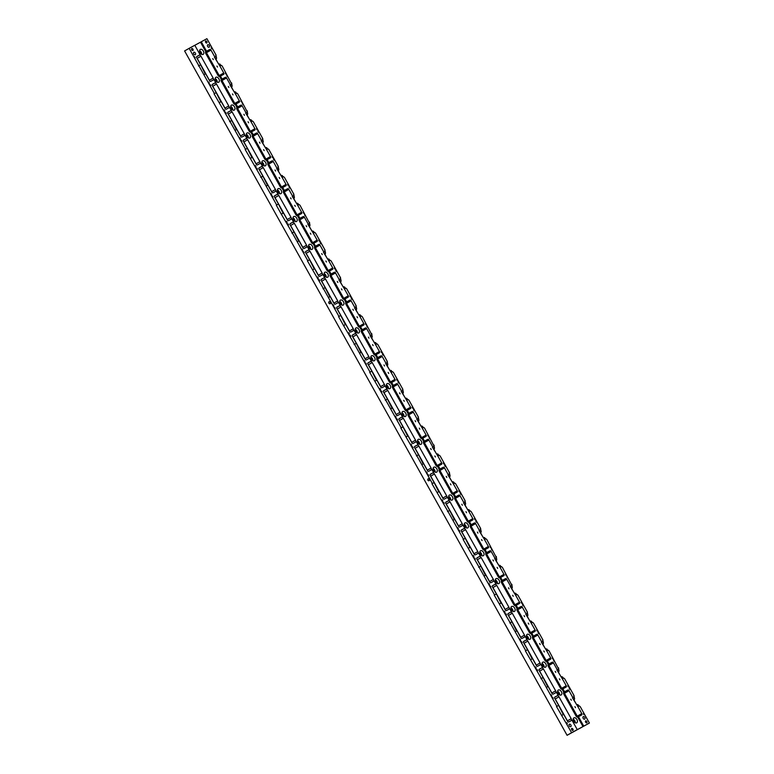 <?xml version="1.0" encoding="UTF-8"?>
<svg xmlns="http://www.w3.org/2000/svg" width="774" height="774" viewBox="0 0 774 774"><rect width="100%" height="100%" fill="white"/><g stroke="black" fill="none" stroke-linecap="round" stroke-linejoin="round"><path stroke-width="1.16" d="M563.598 692.595A1.142 0.735 -119.7 0 1 564.459 693.291L577.249 716.173A1.142 0.735 -119.7 0 1 577.433 717.121M548.04 664.75A1.142 0.735 -119.7 0 1 548.892 665.447L561.682 688.318A1.142 0.735 -119.7 0 1 561.866 689.266M532.473 636.896A1.142 0.735 -119.7 0 1 533.325 637.592L546.115 660.474A1.142 0.735 -119.7 0 1 546.299 661.412M516.906 609.041A1.142 0.735 -119.7 0 1 517.767 609.738L530.548 632.619A1.142 0.735 -119.7 0 1 530.732 633.558M501.339 581.187A1.142 0.735 -119.7 0 1 502.2 581.884L514.981 604.765A1.142 0.735 -119.7 0 1 515.165 605.703M485.772 553.342A1.142 0.735 -119.7 0 1 486.633 554.039L499.414 576.911A1.142 0.735 -119.7 0 1 499.598 577.859M470.205 525.488A1.142 0.735 -119.7 0 1 471.066 526.185L483.847 549.066A1.142 0.735 -119.7 0 1 484.04 550.004M454.638 497.634A1.142 0.735 -119.7 0 1 455.499 498.33L468.289 521.212A1.142 0.735 -119.7 0 1 468.473 522.15M439.071 469.779A1.142 0.735 -119.7 0 1 439.932 470.476L452.722 493.357A1.142 0.735 -119.7 0 1 452.906 494.296M423.504 441.935A1.142 0.735 -119.7 0 1 424.365 442.631L437.155 465.503A1.142 0.735 -119.7 0 1 437.339 466.451M407.946 414.08A1.142 0.735 -119.7 0 1 408.798 414.777L421.588 437.649A1.142 0.735 -119.7 0 1 421.772 438.597M392.379 386.226A1.142 0.735 -119.7 0 1 393.231 386.923L406.021 409.804A1.142 0.735 -119.7 0 1 406.205 410.742M376.812 358.372A1.142 0.735 -119.7 0 1 377.673 359.068L390.454 381.95A1.142 0.735 -119.7 0 1 390.638 382.888M361.245 330.527A1.142 0.735 -119.7 0 1 362.106 331.214L374.887 354.095A1.142 0.735 -119.7 0 1 375.071 355.043M345.678 302.673A1.142 0.735 -119.7 0 1 346.539 303.369L359.32 326.241A1.142 0.735 -119.7 0 1 359.504 327.189M330.111 274.818A1.142 0.735 -119.7 0 1 330.972 275.515L343.753 298.396A1.142 0.735 -119.7 0 1 343.946 299.335M314.544 246.964A1.142 0.735 -119.7 0 1 315.405 247.661L328.195 270.542A1.142 0.735 -119.7 0 1 328.379 271.481M298.977 219.11A1.142 0.735 -119.7 0 1 299.838 219.806L312.628 242.688A1.142 0.735 -119.7 0 1 312.812 243.636M283.41 191.265A1.142 0.735 -119.7 0 1 284.271 191.962L297.061 214.833A1.142 0.735 -119.7 0 1 297.245 215.782M267.852 163.411A1.142 0.735 -119.7 0 1 268.704 164.107L281.494 186.989A1.142 0.735 -119.7 0 1 281.678 187.927M252.285 135.556A1.142 0.735 -119.7 0 1 253.137 136.253L265.927 159.134A1.142 0.735 -119.7 0 1 266.111 160.073M236.718 107.702A1.142 0.735 -119.7 0 1 237.579 108.399L250.36 131.28A1.142 0.735 -119.7 0 1 250.544 132.219M221.151 79.857A1.142 0.735 -119.7 0 1 222.012 80.554L234.793 103.426A1.142 0.735 -119.7 0 1 234.977 104.374M205.584 52.003A1.142 0.735 -119.7 0 1 206.445 52.7L219.226 75.581A1.142 0.735 -119.7 0 1 219.41 76.52M567.081 735.3L589.401 723.061L582.986 726.563L577.694 717.092A1.712 1.103 -119.7 0 1 576.059 716.066L563.83 694.181A1.712 1.103 -119.7 0 1 563.82 692.266L562.127 689.247A1.712 1.103 -119.7 0 1 560.492 688.212L548.263 666.327A1.712 1.103 -119.7 0 1 548.253 664.421L546.56 661.393A1.712 1.103 -119.7 0 1 544.925 660.357L532.696 638.473A1.712 1.103 -119.7 0 1 532.686 636.567L530.993 633.538A1.712 1.103 -119.7 0 1 529.368 632.503L517.129 610.618A1.712 1.103 -119.7 0 1 517.119 608.712L515.426 605.684A1.712 1.103 -119.7 0 1 513.801 604.658L501.571 582.774A1.712 1.103 -119.7 0 1 501.552 580.858L499.859 577.839A1.712 1.103 -119.7 0 1 498.233 576.804L486.004 554.919A1.712 1.103 -119.7 0 1 485.985 553.013L484.292 549.985A1.712 1.103 -119.7 0 1 482.666 548.95L470.437 527.065A1.712 1.103 -119.7 0 1 470.418 525.159L468.725 522.131A1.712 1.103 -119.7 0 1 467.099 521.096L454.87 499.211A1.712 1.103 -119.7 0 1 454.851 497.305L453.167 494.276A1.712 1.103 -119.7 0 1 451.532 493.241L439.303 471.366A1.712 1.103 -119.7 0 1 439.293 469.45L437.6 466.422A1.712 1.103 -119.7 0 1 435.965 465.397L423.736 443.512A1.712 1.103 -119.7 0 1 423.726 441.596L422.033 438.577A1.712 1.103 -119.7 0 1 420.398 437.542L408.169 415.657A1.712 1.103 -119.7 0 1 408.159 413.751L406.466 410.723A1.712 1.103 -119.7 0 1 404.831 409.688L392.602 387.803A1.712 1.103 -119.7 0 1 392.592 385.897L390.899 382.869A1.712 1.103 -119.7 0 1 389.274 381.834L377.035 359.958A1.712 1.103 -119.7 0 1 377.025 358.043L375.332 355.014A1.712 1.103 -119.7 0 1 373.707 353.989L361.477 332.104A1.712 1.103 -119.7 0 1 361.458 330.188L359.765 327.17A1.712 1.103 -119.7 0 1 358.139 326.135L345.91 304.25A1.712 1.103 -119.7 0 1 345.891 302.344L344.198 299.315A1.712 1.103 -119.7 0 1 342.572 298.28L330.343 276.395A1.712 1.103 -119.7 0 1 330.324 274.489L328.64 271.461A1.712 1.103 -119.7 0 1 327.005 270.426L314.776 248.541A1.712 1.103 -119.7 0 1 314.757 246.635L313.073 243.607A1.712 1.103 -119.7 0 1 311.438 242.581L299.209 220.696A1.712 1.103 -119.7 0 1 299.199 218.781L297.506 215.762A1.712 1.103 -119.7 0 1 295.871 214.727L283.642 192.842A1.712 1.103 -119.7 0 1 283.632 190.936L281.939 187.908A1.712 1.103 -119.7 0 1 280.304 186.873L268.075 164.988A1.712 1.103 -119.7 0 1 268.065 163.082L266.372 160.054A1.712 1.103 -119.7 0 1 264.737 159.018L252.508 137.133A1.712 1.103 -119.7 0 1 252.498 135.227L250.805 132.199A1.712 1.103 -119.7 0 1 249.18 131.174L236.941 109.289A1.712 1.103 -119.7 0 1 236.931 107.373L235.238 104.345A1.712 1.103 -119.7 0 1 233.613 103.319L221.383 81.434A1.712 1.103 -119.7 0 1 221.364 79.519L219.671 76.5A1.712 1.103 -119.7 0 1 218.045 75.465L205.816 53.58A1.712 1.103 -119.7 0 1 205.797 51.674L200.505 42.202L194.806 45.289L200.089 54.751A1.712 1.103 -119.7 0 0 199.915 54.819L196.848 56.483A1.142 0.735 60.3 0 0 196.751 57.827L200.64 64.793L198.87 65.751L189.137 48.346L184.599 50.939L567.081 735.3L571.618 732.707L556.506 706.565L558.664 705.385L554.774 698.419A1.142 0.735 60.3 0 1 554.852 697.084A1.142 0.735 60.3 0 0 554.852 697.084L557.928 695.41A1.712 1.103 -119.7 0 1 558.102 695.342L557.348 695.778A1.712 1.103 60.3 0 1 558.983 696.813L571.212 718.698A1.712 1.103 60.3 0 1 571.222 720.604L571.976 720.168L577.278 729.64L571.618 732.707M209.667 80.902A1.712 1.103 60.3 0 0 209.415 80.254L197.186 58.369A1.712 1.103 60.3 0 0 196.722 57.769M225.234 108.757A1.712 1.103 60.3 0 0 224.982 108.108L212.753 86.224A1.712 1.103 60.3 0 0 212.289 85.624M240.801 136.611A1.712 1.103 60.3 0 0 240.55 135.953L228.311 114.078A1.712 1.103 60.3 0 0 227.856 113.478M256.368 164.456A1.712 1.103 60.3 0 0 256.107 163.807L243.878 141.923A1.712 1.103 60.3 0 0 243.423 141.332M271.935 192.31A1.712 1.103 60.3 0 0 271.674 191.662L259.445 169.777A1.712 1.103 60.3 0 0 258.99 169.177M287.502 220.164A1.712 1.103 60.3 0 0 287.241 219.516L275.012 197.631A1.712 1.103 60.3 0 0 274.557 197.031M303.06 248.019A1.712 1.103 60.3 0 0 302.808 247.361L290.579 225.486A1.712 1.103 60.3 0 0 290.124 224.886M318.627 275.863A1.712 1.103 60.3 0 0 318.375 275.215L306.146 253.33A1.712 1.103 60.3 0 0 305.682 252.74M334.194 303.718A1.712 1.103 60.3 0 0 333.942 303.069L321.713 281.185A1.712 1.103 60.3 0 0 321.249 280.585M349.761 331.572A1.712 1.103 60.3 0 0 349.509 330.924L337.28 309.039A1.712 1.103 60.3 0 0 336.816 308.439M365.328 359.426A1.712 1.103 60.3 0 0 365.076 358.778L352.847 336.893A1.712 1.103 60.3 0 0 352.383 336.293M380.895 387.281A1.712 1.103 60.3 0 0 380.644 386.623L368.405 364.738A1.712 1.103 60.3 0 0 367.95 364.148M396.462 415.125A1.712 1.103 60.3 0 0 396.201 414.477L383.972 392.592A1.712 1.103 60.3 0 0 383.517 392.002M412.029 442.98A1.712 1.103 60.3 0 0 411.768 442.331L399.539 420.446A1.712 1.103 60.3 0 0 399.084 419.847M427.596 470.834A1.712 1.103 60.3 0 0 427.335 470.186L415.106 448.301A1.712 1.103 60.3 0 0 414.651 447.701M443.154 498.688A1.712 1.103 60.3 0 0 442.902 498.03L430.673 476.145A1.712 1.103 60.3 0 0 430.218 475.555M458.721 526.533A1.712 1.103 60.3 0 0 458.469 525.885L446.24 504A1.712 1.103 60.3 0 0 445.776 503.41M474.288 554.387A1.712 1.103 60.3 0 0 474.036 553.739L461.807 531.854A1.712 1.103 60.3 0 0 461.343 531.254M489.855 582.241A1.712 1.103 60.3 0 0 489.603 581.593L477.374 559.708A1.712 1.103 60.3 0 0 476.91 559.109M505.422 610.096A1.712 1.103 60.3 0 0 505.17 609.438L492.941 587.563A1.712 1.103 60.3 0 0 492.477 586.963M520.989 637.94A1.712 1.103 60.3 0 0 520.738 637.292L508.499 615.407A1.712 1.103 60.3 0 0 508.044 614.817M536.556 665.795A1.712 1.103 60.3 0 0 536.295 665.147L524.066 643.262A1.712 1.103 60.3 0 0 523.611 642.662M552.123 693.649A1.712 1.103 60.3 0 0 551.862 693.001L539.633 671.116A1.712 1.103 60.3 0 0 539.178 670.516M567.69 721.503A1.712 1.103 60.3 0 0 567.429 720.855L555.2 698.97A1.712 1.103 60.3 0 0 554.745 698.371M573.911 717.875A2.844 1.838 -119.7 0 1 576.911 719.472A2.844 1.838 -119.7 0 1 576.717 722.839A2.844 1.838 -119.7 0 1 573.708 721.271A2.844 1.838 -119.7 0 1 573.892 717.885A2.844 1.838 -119.7 0 1 573.911 717.875M558.344 690.021A2.844 1.838 -119.7 0 1 561.344 691.617A2.844 1.838 -119.7 0 1 561.15 694.984A2.844 1.838 -119.7 0 1 558.141 693.417A2.844 1.838 -119.7 0 1 558.325 690.031A2.844 1.838 -119.7 0 1 558.344 690.021M542.787 662.167A2.844 1.838 -119.7 0 1 545.776 663.763A2.844 1.838 -119.7 0 1 545.583 667.13A2.844 1.838 -119.7 0 1 542.574 665.572A2.844 1.838 -119.7 0 1 542.758 662.186A2.844 1.838 -119.7 0 1 542.787 662.167M527.22 634.322A2.844 1.838 -119.7 0 1 530.209 635.909A2.844 1.838 -119.7 0 1 530.016 639.276A2.844 1.838 -119.7 0 1 527.007 637.718A2.844 1.838 -119.7 0 1 527.191 634.332A2.844 1.838 -119.7 0 1 527.22 634.322M511.653 606.468A2.844 1.838 -119.7 0 1 514.642 608.064A2.844 1.838 -119.7 0 1 514.449 611.431A2.844 1.838 -119.7 0 1 511.44 609.864A2.844 1.838 -119.7 0 1 511.624 606.477A2.844 1.838 -119.7 0 1 511.653 606.468M496.086 578.613A2.844 1.838 -119.7 0 1 499.085 580.21A2.844 1.838 -119.7 0 1 498.882 583.577A2.844 1.838 -119.7 0 1 495.873 582.009A2.844 1.838 -119.7 0 1 496.066 578.623A2.844 1.838 -119.7 0 1 496.086 578.613M480.519 550.759A2.844 1.838 -119.7 0 1 483.518 552.355A2.844 1.838 -119.7 0 1 483.324 555.722A2.844 1.838 -119.7 0 1 480.315 554.165A2.844 1.838 -119.7 0 1 480.499 550.778A2.844 1.838 -119.7 0 1 480.519 550.759M464.951 522.914A2.844 1.838 -119.7 0 1 467.951 524.501A2.844 1.838 -119.7 0 1 467.757 527.868A2.844 1.838 -119.7 0 1 464.748 526.31A2.844 1.838 -119.7 0 1 464.932 522.924A2.844 1.838 -119.7 0 1 464.951 522.914M449.384 495.06A2.844 1.838 -119.7 0 1 452.384 496.647A2.844 1.838 -119.7 0 1 452.19 500.023A2.844 1.838 -119.7 0 1 449.181 498.456A2.844 1.838 -119.7 0 1 449.365 495.07A2.844 1.838 -119.7 0 1 449.384 495.06M433.817 467.206A2.844 1.838 -119.7 0 1 436.817 468.802A2.844 1.838 -119.7 0 1 436.623 472.169A2.844 1.838 -119.7 0 1 433.614 470.602A2.844 1.838 -119.7 0 1 433.798 467.215A2.844 1.838 -119.7 0 1 433.817 467.206M418.25 439.351A2.844 1.838 -119.7 0 1 421.25 440.948A2.844 1.838 -119.7 0 1 421.056 444.315A2.844 1.838 -119.7 0 1 418.047 442.757A2.844 1.838 -119.7 0 1 418.231 439.371A2.844 1.838 -119.7 0 1 418.25 439.351M402.693 411.507A2.844 1.838 -119.7 0 1 405.682 413.093A2.844 1.838 -119.7 0 1 405.489 416.46A2.844 1.838 -119.7 0 1 402.48 414.903A2.844 1.838 -119.7 0 1 402.664 411.516A2.844 1.838 -119.7 0 1 402.693 411.507M387.126 383.652A2.844 1.838 -119.7 0 1 390.115 385.239A2.844 1.838 -119.7 0 1 389.922 388.616A2.844 1.838 -119.7 0 1 386.913 387.048A2.844 1.838 -119.7 0 1 387.097 383.662A2.844 1.838 -119.7 0 1 387.126 383.652M371.559 355.798A2.844 1.838 -119.7 0 1 374.548 357.394A2.844 1.838 -119.7 0 1 374.355 360.761A2.844 1.838 -119.7 0 1 371.346 359.194A2.844 1.838 -119.7 0 1 371.53 355.808A2.844 1.838 -119.7 0 1 371.559 355.798M355.992 327.944A2.844 1.838 -119.7 0 1 358.991 329.54A2.844 1.838 -119.7 0 1 358.788 332.907A2.844 1.838 -119.7 0 1 355.779 331.34A2.844 1.838 -119.7 0 1 355.972 327.963A2.844 1.838 -119.7 0 1 355.992 327.944M340.425 300.089A2.844 1.838 -119.7 0 1 343.424 301.686A2.844 1.838 -119.7 0 1 343.23 305.053A2.844 1.838 -119.7 0 1 340.221 303.495A2.844 1.838 -119.7 0 1 340.405 300.109A2.844 1.838 -119.7 0 1 340.425 300.089M324.857 272.245A2.844 1.838 -119.7 0 1 327.857 273.832A2.844 1.838 -119.7 0 1 327.663 277.198A2.844 1.838 -119.7 0 1 324.654 275.641A2.844 1.838 -119.7 0 1 324.838 272.255A2.844 1.838 -119.7 0 1 324.857 272.245M309.29 244.391A2.844 1.838 -119.7 0 1 312.29 245.987A2.844 1.838 -119.7 0 1 312.096 249.354A2.844 1.838 -119.7 0 1 309.087 247.786A2.844 1.838 -119.7 0 1 309.271 244.4A2.844 1.838 -119.7 0 1 309.29 244.391M293.723 216.536A2.844 1.838 -119.7 0 1 296.723 218.133A2.844 1.838 -119.7 0 1 296.529 221.499A2.844 1.838 -119.7 0 1 293.52 219.932A2.844 1.838 -119.7 0 1 293.704 216.546A2.844 1.838 -119.7 0 1 293.723 216.536M278.156 188.682A2.844 1.838 -119.7 0 1 281.156 190.278A2.844 1.838 -119.7 0 1 280.962 193.645A2.844 1.838 -119.7 0 1 277.953 192.087A2.844 1.838 -119.7 0 1 278.137 188.701A2.844 1.838 -119.7 0 1 278.156 188.682M262.599 160.837A2.844 1.838 -119.7 0 1 265.588 162.424A2.844 1.838 -119.7 0 1 265.395 165.791A2.844 1.838 -119.7 0 1 262.386 164.233A2.844 1.838 -119.7 0 1 262.57 160.847A2.844 1.838 -119.7 0 1 262.599 160.837M247.032 132.983A2.844 1.838 -119.7 0 1 250.021 134.57A2.844 1.838 -119.7 0 1 249.828 137.946A2.844 1.838 -119.7 0 1 246.819 136.379A2.844 1.838 -119.7 0 1 247.003 132.993A2.844 1.838 -119.7 0 1 247.032 132.983M231.465 105.129A2.844 1.838 -119.7 0 1 234.454 106.725A2.844 1.838 -119.7 0 1 234.261 110.092A2.844 1.838 -119.7 0 1 231.252 108.524A2.844 1.838 -119.7 0 1 231.436 105.138A2.844 1.838 -119.7 0 1 231.465 105.129M215.898 77.274A2.844 1.838 -119.7 0 1 218.897 78.871A2.844 1.838 -119.7 0 1 218.694 82.237A2.844 1.838 -119.7 0 1 215.685 80.68A2.844 1.838 -119.7 0 1 215.878 77.294A2.844 1.838 -119.7 0 1 215.898 77.274M200.331 49.43A2.844 1.838 -119.7 0 1 203.33 51.016A2.844 1.838 -119.7 0 1 203.136 54.383A2.844 1.838 -119.7 0 1 200.127 52.826A2.844 1.838 -119.7 0 1 200.311 49.439A2.844 1.838 -119.7 0 1 200.331 49.43M558.102 695.342L556.419 692.324L555.655 692.749A1.712 1.103 60.3 0 0 555.645 690.843L543.416 668.959A1.712 1.103 60.3 0 0 541.781 667.923L542.535 667.498L540.852 664.469L540.097 664.895A1.712 1.103 60.3 0 0 540.078 662.989L527.849 641.104A1.712 1.103 60.3 0 0 526.214 640.069L526.978 639.643L525.285 636.615L524.53 637.05A1.712 1.103 60.3 0 0 524.511 635.135L512.282 613.25A1.712 1.103 60.3 0 0 510.656 612.224L511.411 611.789L509.718 608.761L508.963 609.196A1.712 1.103 60.3 0 0 508.944 607.28L496.714 585.405A1.712 1.103 60.3 0 0 495.089 584.37L495.844 583.935L494.151 580.906L493.396 581.342A1.712 1.103 60.3 0 0 493.377 579.436L481.147 557.551A1.712 1.103 60.3 0 0 479.522 556.516L480.277 556.08L478.584 553.062L477.829 553.487A1.712 1.103 60.3 0 0 477.819 551.581L465.58 529.697A1.712 1.103 60.3 0 0 463.955 528.661L464.71 528.236L463.016 525.207L462.262 525.643A1.712 1.103 60.3 0 0 462.252 523.727L450.023 501.842A1.712 1.103 60.3 0 0 448.388 500.817L449.143 500.381L447.449 497.353L446.695 497.788A1.712 1.103 60.3 0 0 446.685 495.873L434.456 473.998A1.712 1.103 60.3 0 0 432.821 472.962L433.575 472.527L431.882 469.499L431.128 469.934A1.712 1.103 60.3 0 0 431.118 468.028L418.889 446.143A1.712 1.103 60.3 0 0 417.254 445.108L418.008 444.673L416.325 441.654L415.561 442.08A1.712 1.103 60.3 0 0 415.551 440.174L403.322 418.289A1.712 1.103 60.3 0 0 401.687 417.254L402.451 416.828L400.758 413.8L400.003 414.225A1.712 1.103 60.3 0 0 399.984 412.319L387.755 390.435A1.712 1.103 60.3 0 0 386.12 389.399L386.884 388.974L385.191 385.945L384.436 386.381A1.712 1.103 60.3 0 0 384.417 384.465L372.188 362.58A1.712 1.103 60.3 0 0 370.562 361.555L371.317 361.119L369.624 358.091L368.869 358.526A1.712 1.103 60.3 0 0 368.85 356.621L356.621 334.736A1.712 1.103 60.3 0 0 354.995 333.7L355.75 333.265L354.057 330.246L353.302 330.672A1.712 1.103 60.3 0 0 353.283 328.766L341.053 306.881A1.712 1.103 60.3 0 0 339.428 305.846L340.183 305.42L338.49 302.392L337.735 302.818A1.712 1.103 60.3 0 0 337.725 300.912L325.486 279.027A1.712 1.103 60.3 0 0 323.861 277.992L324.616 277.566L322.922 274.538L322.168 274.973A1.712 1.103 60.3 0 0 322.158 273.058L309.929 251.173A1.712 1.103 60.3 0 0 308.294 250.147L309.049 249.712L307.355 246.683L306.601 247.119A1.712 1.103 60.3 0 0 306.591 245.203L294.362 223.328A1.712 1.103 60.3 0 0 292.727 222.293L293.481 221.857L291.788 218.839L291.034 219.265A1.712 1.103 60.3 0 0 291.024 217.359L278.795 195.474A1.712 1.103 60.3 0 0 277.16 194.438L277.914 194.003L276.231 190.984L275.467 191.41A1.712 1.103 60.3 0 0 275.457 189.504L263.228 167.619A1.712 1.103 60.3 0 0 261.593 166.584L262.357 166.158L260.664 163.13L259.909 163.566A1.712 1.103 60.3 0 0 259.89 161.65L247.661 139.765A1.712 1.103 60.3 0 0 246.026 138.74L246.79 138.304L245.097 135.276L244.342 135.711A1.712 1.103 60.3 0 0 244.323 133.796L232.094 111.92A1.712 1.103 60.3 0 0 230.468 110.885L231.223 110.45L229.53 107.422L228.775 107.857A1.712 1.103 60.3 0 0 228.756 105.951L216.527 84.066A1.712 1.103 60.3 0 0 214.901 83.031L215.656 82.595L213.963 79.577L213.208 80.003A1.712 1.103 60.3 0 0 213.189 78.097L200.959 56.212A1.712 1.103 60.3 0 0 199.334 55.177L200.089 54.751M582.986 726.563L577.278 729.64M551.794 695.894L551.175 694.8L551.794 695.894M553.187 698.38L552.568 697.287L553.187 698.38M556.419 692.324A1.712 1.103 -119.7 0 1 556.274 692.42A1.712 1.103 -119.7 0 1 556.264 692.43L553.197 694.094A1.142 0.735 60.3 0 1 551.988 693.446L548.098 686.49L546.318 687.447L556.883 706.352M537.62 670.526L537.001 669.433L537.62 670.526M536.227 668.039L535.608 666.946L536.227 668.039M542.535 667.498A1.712 1.103 -119.7 0 0 542.371 667.556L539.294 669.229A1.142 0.735 60.3 0 0 539.207 670.574L543.096 677.531L541.316 678.498L525.372 650.866L527.529 649.686L523.64 642.72A1.142 0.735 60.3 0 1 523.717 641.375A1.142 0.735 60.3 0 0 523.717 641.375L523.708 641.385M540.852 664.469A1.712 1.103 -119.7 0 1 540.716 664.566A1.712 1.103 -119.7 0 1 540.697 664.576L537.63 666.24A1.142 0.735 60.3 0 1 536.421 665.601L532.531 658.635L530.751 659.603M520.66 640.185L520.051 639.092L520.66 640.185M522.053 642.672L521.434 641.578L522.053 642.672M526.978 639.643A1.712 1.103 -119.7 0 0 526.804 639.711L523.727 641.375M525.285 636.615A1.712 1.103 -119.7 0 1 525.149 636.712A1.712 1.103 -119.7 0 1 525.13 636.721L522.063 638.386A1.142 0.735 60.3 0 1 520.863 637.747L516.964 630.781L515.194 631.748L525.749 650.644M506.486 614.817L505.867 613.724L506.486 614.817M505.093 612.331L504.484 611.237L505.093 612.331M511.411 611.789A1.712 1.103 -119.7 0 0 511.237 611.857L508.16 613.521A1.142 0.735 60.3 0 0 508.073 614.866L511.962 621.832L510.182 622.799L494.238 595.158L496.395 593.977L492.506 587.011A1.142 0.735 60.3 0 1 492.593 585.676A1.142 0.735 60.3 0 0 492.593 585.676L495.67 584.002A1.712 1.103 -119.7 0 1 495.844 583.935M509.718 608.761A1.712 1.103 -119.7 0 1 509.582 608.867A1.712 1.103 -119.7 0 1 509.563 608.867L506.496 610.541A1.142 0.735 60.3 0 1 505.296 609.893L501.397 602.927L499.627 603.894M489.536 584.476L488.916 583.393L489.536 584.476M490.919 586.973L490.3 585.879L490.919 586.973M494.151 580.906A1.712 1.103 -119.7 0 1 494.015 581.013A1.712 1.103 -119.7 0 1 494.006 581.022L490.929 582.687A1.142 0.735 60.3 0 1 489.729 582.038L485.84 575.082L484.06 576.04L494.615 594.945M475.352 559.118L474.743 558.025L475.352 559.118M473.969 556.632L473.349 555.539L473.969 556.632M480.277 556.08A1.712 1.103 -119.7 0 0 480.103 556.148L477.036 557.822A1.142 0.735 60.3 0 0 476.939 559.167L480.828 566.123L479.058 567.09L463.113 539.459L465.271 538.278L461.372 531.312A1.142 0.735 60.3 0 1 461.459 529.967A1.142 0.735 60.3 0 0 461.459 529.967L461.449 529.977M478.584 553.062A1.712 1.103 -119.7 0 1 478.448 553.158A1.712 1.103 -119.7 0 1 478.438 553.168L475.362 554.832A1.142 0.735 60.3 0 1 474.162 554.194L470.273 547.228L468.493 548.195M458.401 528.777L457.782 527.684L458.401 528.777M459.785 531.264L459.176 530.171L459.785 531.264M464.71 528.236A1.712 1.103 -119.7 0 0 464.535 528.303L461.468 529.967M463.016 525.207A1.712 1.103 -119.7 0 1 462.881 525.304A1.712 1.103 -119.7 0 1 462.871 525.314L459.795 526.978A1.142 0.735 60.3 0 1 458.595 526.339L454.706 519.373L452.925 520.341L463.491 539.236M444.228 503.41L443.608 502.316L444.228 503.41M442.834 500.923L442.215 499.83L442.834 500.923M449.143 500.381A1.712 1.103 -119.7 0 0 448.968 500.449L445.901 502.113A1.142 0.735 60.3 0 0 445.805 503.458L449.704 510.424L447.923 511.391L431.979 483.75L434.137 482.57L430.247 475.604A1.142 0.735 60.3 0 1 430.325 474.269A1.142 0.735 60.3 0 0 430.325 474.269L430.315 474.269M447.449 497.353A1.712 1.103 -119.7 0 1 447.314 497.459A1.712 1.103 -119.7 0 1 447.304 497.459L444.228 499.133A1.142 0.735 60.3 0 1 443.028 498.485L439.139 491.519L437.358 492.487M427.267 473.069L426.648 471.985L427.267 473.069M428.661 475.555L428.041 474.472L428.661 475.555M433.575 472.527A1.712 1.103 -119.7 0 0 433.401 472.595L430.334 474.259M431.882 469.499A1.712 1.103 -119.7 0 1 431.747 469.605A1.712 1.103 -119.7 0 1 431.737 469.615L428.67 471.279A1.142 0.735 60.3 0 1 427.461 470.631L423.572 463.674L421.791 464.632L432.356 483.537M413.093 447.711L412.474 446.617L413.093 447.711M411.7 445.224L411.081 444.131L411.7 445.224M418.008 444.673A1.712 1.103 -119.7 0 0 417.834 444.74L414.767 446.414A1.142 0.735 60.3 0 0 414.68 447.759L418.57 454.715L416.789 455.683L400.845 428.051L403.002 426.871L399.113 419.905A1.142 0.735 60.3 0 1 399.191 418.56A1.142 0.735 60.3 0 0 399.191 418.56L399.181 418.57M416.325 441.654A1.712 1.103 -119.7 0 1 416.18 441.751A1.712 1.103 -119.7 0 1 416.17 441.761L413.103 443.425A1.142 0.735 60.3 0 1 411.894 442.786L408.004 435.82L406.224 436.788M396.133 417.37L395.514 416.277L396.133 417.37M397.526 419.856L396.907 418.763L397.526 419.856M402.451 416.828A1.712 1.103 -119.7 0 0 402.277 416.896L399.2 418.56M400.758 413.8A1.712 1.103 -119.7 0 1 400.622 413.897A1.712 1.103 -119.7 0 1 400.603 413.906L397.536 415.57A1.142 0.735 60.3 0 1 396.327 414.932L392.437 407.966L390.657 408.933L401.222 427.829M381.959 392.002L381.34 390.909L381.959 392.002M380.566 389.516L379.957 388.422L380.566 389.516M386.884 388.974A1.712 1.103 -119.7 0 0 386.71 389.041L383.633 390.706A1.142 0.735 60.3 0 0 383.546 392.05L387.435 399.016L385.655 399.974L369.711 372.342L371.868 371.162L367.979 364.196A1.142 0.735 60.3 0 1 368.066 362.851L368.047 362.861M385.191 385.945A1.712 1.103 -119.7 0 1 385.055 386.052A1.712 1.103 -119.7 0 1 385.036 386.052L381.969 387.726A1.142 0.735 60.3 0 1 380.769 387.077L376.87 380.111L375.1 381.079M364.999 361.661L364.39 360.578L364.999 361.661M366.392 364.148L365.773 363.064L366.392 364.148M371.317 361.119A1.712 1.103 -119.7 0 0 371.143 361.187L368.066 362.851M369.624 358.091A1.712 1.103 -119.7 0 1 369.488 358.198A1.712 1.103 -119.7 0 1 369.469 358.207L366.402 359.871A1.142 0.735 60.3 0 1 365.202 359.223L361.303 352.267L359.533 353.225L370.088 372.13M350.825 336.303L350.206 335.21L350.825 336.303M349.442 333.817L348.822 332.723L349.442 333.817M355.75 333.265A1.712 1.103 -119.7 0 0 355.576 333.333L352.499 334.997A1.142 0.735 60.3 0 0 352.499 335.007A1.142 0.735 60.3 0 0 352.412 336.351L356.301 343.308L354.521 344.275L343.588 325.593L338.586 316.634L340.734 315.453L336.845 308.497A1.142 0.735 60.3 0 1 336.932 307.152A1.142 0.735 60.3 0 0 336.932 307.152L336.922 307.162M354.057 330.246A1.712 1.103 -119.7 0 1 353.921 330.343A1.712 1.103 -119.7 0 1 353.912 330.353L350.835 332.017A1.142 0.735 60.3 0 1 349.635 331.369L345.746 324.412L343.966 325.37M333.875 305.962L333.255 304.869L333.875 305.962M335.258 308.449L334.649 307.355L335.258 308.449M340.183 305.42A1.712 1.103 -119.7 0 0 340.009 305.478L336.942 307.152M338.49 302.392A1.712 1.103 -119.7 0 1 338.354 302.489A1.712 1.103 -119.7 0 1 338.344 302.499L335.268 304.163A1.142 0.735 60.3 0 1 334.068 303.524L330.179 296.558L328.399 297.526L338.964 316.421M319.691 280.594L319.082 279.501L319.691 280.594M318.308 278.108L317.688 277.015L318.308 278.108M324.616 277.566A1.712 1.103 -119.7 0 0 324.441 277.634L321.374 279.298A1.142 0.735 60.3 0 0 321.278 280.643L325.177 287.609L323.397 288.567L307.452 260.935L309.61 259.754L305.711 252.788A1.142 0.735 60.3 0 1 305.807 251.444L305.788 251.453M322.922 274.538A1.712 1.103 -119.7 0 1 322.787 274.635A1.712 1.103 -119.7 0 1 322.777 274.644L319.701 276.308A1.142 0.735 60.3 0 1 318.501 275.67L314.612 268.704L312.831 269.671M302.74 250.254L302.121 249.16L302.74 250.254M304.134 252.74L303.514 251.656L304.134 252.74M309.049 249.712A1.712 1.103 -119.7 0 0 308.874 249.779L305.807 251.444M307.355 246.683A1.712 1.103 -119.7 0 1 307.22 246.79A1.712 1.103 -119.7 0 1 307.21 246.79L304.134 248.464A1.142 0.735 60.3 0 1 302.934 247.815L299.045 240.849L297.264 241.817L307.829 260.722M288.567 224.895L287.947 223.802L288.567 224.895M287.173 222.409L286.554 221.316L287.173 222.409M293.481 221.857A1.712 1.103 -119.7 0 0 293.307 221.925L290.24 223.589A1.142 0.735 60.3 0 0 290.153 224.934L294.043 231.9L292.262 232.868L281.32 214.185L276.318 205.226L278.476 204.046L274.586 197.089A1.142 0.735 60.3 0 1 274.664 195.745A1.142 0.735 60.3 0 0 274.664 195.745L274.654 195.754M291.788 218.839A1.712 1.103 -119.7 0 1 291.653 218.936A1.712 1.103 -119.7 0 1 291.643 218.945L288.576 220.609A1.142 0.735 60.3 0 1 287.367 219.961L283.478 213.005L281.697 213.963M271.606 194.555L270.987 193.461L271.606 194.555M272.999 197.041L272.38 195.948L272.999 197.041M277.914 194.003A1.712 1.103 -119.7 0 0 277.74 194.071L274.673 195.745M276.231 190.984A1.712 1.103 -119.7 0 1 276.086 191.081A1.712 1.103 -119.7 0 1 276.076 191.091L273.009 192.755A1.142 0.735 60.3 0 1 271.8 192.116L267.91 185.15L266.13 186.118L276.695 205.013M257.432 169.187L256.813 168.093L257.432 169.187M256.039 166.7L255.42 165.607L256.039 166.7M262.357 166.158A1.712 1.103 -119.7 0 0 262.183 166.226L259.106 167.89A1.142 0.735 60.3 0 0 259.019 169.235L262.908 176.201L261.128 177.159L245.184 149.527L247.341 148.347L243.452 141.381A1.142 0.735 60.3 0 1 243.529 140.046A1.142 0.735 60.3 0 0 243.529 140.046L246.616 138.372A1.712 1.103 -119.7 0 1 246.79 138.304M260.664 163.13A1.712 1.103 -119.7 0 1 260.528 163.227A1.712 1.103 -119.7 0 1 260.509 163.237L257.442 164.901A1.142 0.735 60.3 0 1 256.233 164.262L252.343 157.296L250.563 158.264M240.472 138.846L239.863 137.753L240.472 138.846M241.865 141.332L241.246 140.239L241.865 141.332M245.097 135.276A1.712 1.103 -119.7 0 1 244.961 135.382A1.712 1.103 -119.7 0 1 244.942 135.382L241.875 137.056A1.142 0.735 60.3 0 1 240.675 136.408L236.776 129.442L235.006 130.409L245.561 149.314M226.298 113.478L225.679 112.394L226.298 113.478M224.905 110.992L224.296 109.908L224.905 110.992M231.223 110.45A1.712 1.103 -119.7 0 0 231.049 110.518L227.972 112.182A1.142 0.735 60.3 0 0 227.885 113.526L231.774 120.492L229.994 121.46L214.05 93.818L216.207 92.638L212.318 85.682A1.142 0.735 60.3 0 1 212.405 84.337L212.395 84.347M229.53 107.422A1.712 1.103 -119.7 0 1 229.394 107.528A1.712 1.103 -119.7 0 1 229.375 107.538L226.308 109.202A1.142 0.735 60.3 0 1 225.108 108.553L221.209 101.597L219.439 102.555M209.348 83.147L208.728 82.054L209.348 83.147M210.731 85.633L210.112 84.54L210.731 85.633M215.656 82.595A1.712 1.103 -119.7 0 0 215.482 82.663L212.405 84.337M213.963 79.577A1.712 1.103 -119.7 0 1 213.827 79.674A1.712 1.103 -119.7 0 1 213.817 79.683L210.741 81.347A1.142 0.735 60.3 0 1 209.541 80.709L205.652 73.743L203.872 74.71L214.427 93.606M191.768 48.539A1.142 0.735 -119.7 0 1 192.89 50.523A1.142 0.735 -119.7 0 1 191.768 48.539M193.858 52.264A1.422 0.919 -119.7 0 1 195.358 53.067A1.422 0.919 -119.7 0 1 195.261 54.751A1.422 0.919 -119.7 0 1 193.752 53.967A1.422 0.919 -119.7 0 1 193.848 52.274A1.422 0.919 -119.7 0 1 193.858 52.264M195.164 57.779L194.555 56.686L195.164 57.779M194.796 45.279L189.137 48.346M578.884 706.082L578.033 704.94A1.712 1.103 -119.7 0 1 576.843 704.698A1.712 1.103 -119.7 0 1 576.224 703.972L574.279 700.489A1.712 1.103 -119.7 0 1 573.989 699.628A1.712 1.103 -119.7 0 1 574.414 698.467L574.26 696.929L572.886 697.674L568.996 690.708A1.142 0.735 60.3 0 0 567.797 690.06L564.72 691.733A1.712 1.103 60.3 0 0 564.71 691.733A1.712 1.103 60.3 0 0 564.575 691.84L562.882 688.812A1.712 1.103 60.3 0 0 563.056 688.744L566.123 687.08A1.142 0.735 60.3 0 0 566.22 685.735L562.33 678.769L563.704 678.024L564.662 678.798L574.115 695.71M574.26 696.929L573.708 695.932M568.416 686.877L567.797 685.783L568.416 686.877M569.799 689.363L569.19 688.27L569.799 689.363M583.741 726.138L578.449 716.666A1.712 1.103 60.3 0 0 578.623 716.598L581.69 714.934A1.142 0.735 60.3 0 0 581.787 713.589L577.888 706.623L579.262 705.878L580.229 706.652L589.401 723.061M585.647 720.884A1.142 0.735 -119.7 0 1 586.769 722.868A1.142 0.735 -119.7 0 1 585.647 720.894A1.142 0.735 -119.7 0 1 585.647 720.884M583.286 716.656A1.422 0.919 -119.7 0 1 584.786 717.45A1.422 0.919 -119.7 0 1 584.689 719.133A1.422 0.919 -119.7 0 1 583.19 718.359A1.422 0.919 -119.7 0 1 583.277 716.666A1.422 0.919 -119.7 0 1 583.286 716.656M583.983 714.731L583.364 713.638L583.983 714.731M573.882 697.142L572.508 697.887L577.888 706.623M576.62 704.504A0.851 0.551 60.3 0 0 577.046 704.514L578.197 704.853M574.434 699.454L574.579 698.38M563.317 678.237L562.466 677.086A1.712 1.103 -119.7 0 1 561.276 676.853A1.712 1.103 -119.7 0 1 560.657 676.118L558.712 672.635A1.712 1.103 -119.7 0 1 558.422 671.784A1.712 1.103 -119.7 0 1 558.847 670.623L558.693 669.075L557.319 669.82L553.429 662.854A1.142 0.735 60.3 0 0 552.23 662.215L549.153 663.879A1.712 1.103 60.3 0 0 549.143 663.889A1.712 1.103 60.3 0 0 549.008 663.986L547.315 660.957A1.712 1.103 60.3 0 0 547.489 660.89L550.556 659.225A1.142 0.735 60.3 0 0 550.653 657.881L546.763 650.915L548.137 650.17L549.095 650.944L558.141 668.088M558.693 669.075L558.547 667.856M552.849 659.022L552.23 657.929L552.849 659.022M554.242 661.509L553.623 660.416L554.242 661.509M558.315 669.287L556.941 670.032L562.33 678.769M561.053 676.65A0.851 0.551 60.3 0 0 561.479 676.66L562.63 676.998M558.867 671.6L559.012 670.536M547.75 650.383L546.899 649.231A1.712 1.103 -119.7 0 1 545.709 648.999A1.712 1.103 -119.7 0 1 545.099 648.264L543.145 644.781A1.712 1.103 -119.7 0 1 542.855 643.929A1.712 1.103 -119.7 0 1 543.29 642.768L543.135 641.22L541.752 641.965L537.862 634.999A1.142 0.735 60.3 0 0 536.663 634.361L533.586 636.025A1.712 1.103 60.3 0 0 533.576 636.034A1.712 1.103 60.3 0 0 533.441 636.131L531.748 633.103A1.712 1.103 60.3 0 0 531.922 633.045L534.998 631.371A1.142 0.735 60.3 0 0 535.086 630.026L531.196 623.07L532.57 622.325L533.528 623.099L542.98 640.011M543.135 641.22L542.574 640.224M537.282 631.168L536.663 630.075L537.282 631.168M538.675 633.654L538.056 632.561L538.675 633.654M542.748 641.433L541.374 642.178L546.763 650.915M545.486 648.796A0.851 0.551 60.3 0 0 545.912 648.806L547.063 649.144M543.29 642.768L543.135 643.833A0.851 0.551 60.3 0 0 543.125 643.842L543.087 643.871M543.3 643.745L543.445 642.681M532.183 622.528L531.332 621.377A1.712 1.103 -119.7 0 1 530.142 621.145A1.712 1.103 -119.7 0 1 529.532 620.419L527.587 616.936A1.712 1.103 -119.7 0 1 527.288 616.075A1.712 1.103 -119.7 0 1 527.723 614.914L527.568 613.366L526.194 614.111L522.295 607.155A1.142 0.735 60.3 0 0 521.096 606.506L518.029 608.171A1.712 1.103 60.3 0 0 518.009 608.18A1.712 1.103 60.3 0 0 517.874 608.277L516.181 605.258A1.712 1.103 60.3 0 0 516.355 605.191L519.431 603.526A1.142 0.735 60.3 0 0 519.518 602.182L515.629 595.216L517.003 594.471L517.961 595.245L527.413 612.157M527.568 613.366L527.007 612.369M521.715 603.314L521.096 602.23L521.715 603.314M523.108 605.81L522.489 604.717L523.108 605.81M527.191 613.589L525.817 614.333L531.196 623.07M529.919 620.942A0.851 0.551 60.3 0 0 530.345 620.961L531.496 621.29M527.733 615.901L527.878 614.827M516.616 594.674L515.765 593.532A1.712 1.103 -119.7 0 1 514.575 593.29A1.712 1.103 -119.7 0 1 513.965 592.565L512.02 589.082A1.712 1.103 -119.7 0 1 511.72 588.221A1.712 1.103 -119.7 0 1 512.156 587.06L512.001 585.512L510.627 586.257L506.728 579.3A1.142 0.735 60.3 0 0 505.528 578.652L502.461 580.316A1.712 1.103 60.3 0 0 502.442 580.326A1.712 1.103 60.3 0 0 502.307 580.432L500.614 577.404A1.712 1.103 60.3 0 0 500.788 577.336L503.864 575.672A1.142 0.735 60.3 0 0 503.951 574.327L500.062 567.361L501.436 566.616L502.394 567.39L511.45 584.534M512.001 585.512L511.846 584.302M506.148 575.469L505.538 574.376L506.148 575.469M507.541 577.955L506.922 576.862L507.541 577.955M511.624 585.734L510.25 586.479L515.629 595.216M514.352 593.087A0.851 0.551 60.3 0 0 514.787 593.107L515.929 593.445M512.165 588.046L512.311 586.973M501.049 566.82L500.197 565.678A1.712 1.103 -119.7 0 1 499.007 565.436A1.712 1.103 -119.7 0 1 498.398 564.71L496.453 561.227A1.712 1.103 -119.7 0 1 496.163 560.376A1.712 1.103 -119.7 0 1 496.589 559.215L496.434 557.667L495.06 558.412L491.171 551.446A1.142 0.735 60.3 0 0 489.961 550.798L486.894 552.472A1.712 1.103 60.3 0 0 486.875 552.472A1.712 1.103 60.3 0 0 486.74 552.578L485.056 549.55A1.712 1.103 60.3 0 0 485.221 549.482L488.297 547.818A1.142 0.735 60.3 0 0 488.384 546.473L484.495 539.507L485.869 538.762L486.827 539.536L495.882 556.68M496.434 557.667L496.279 556.448M490.581 547.615L489.971 546.521L490.581 547.615M491.974 550.101L491.355 549.008L491.974 550.101M496.057 557.88L494.683 558.625L500.062 567.361M498.785 565.243A0.851 0.551 60.3 0 0 499.22 565.252L500.362 565.591M496.598 560.192L496.753 559.128M485.492 538.975L484.63 537.824A1.712 1.103 -119.7 0 1 483.44 537.591A1.712 1.103 -119.7 0 1 482.831 536.856L480.886 533.373A1.712 1.103 -119.7 0 1 480.596 532.522A1.712 1.103 -119.7 0 1 481.022 531.361L480.867 529.813L479.493 530.558L475.604 523.592A1.142 0.735 60.3 0 0 474.394 522.953L471.327 524.617A1.712 1.103 60.3 0 0 471.318 524.627A1.712 1.103 60.3 0 0 471.173 524.724L469.489 521.695A1.712 1.103 60.3 0 0 469.663 521.628L472.73 519.964A1.142 0.735 60.3 0 0 472.817 518.619L468.928 511.662L470.302 510.908L471.26 511.691L480.712 528.594M480.867 529.813L480.306 528.816M475.013 519.76L474.404 518.667L475.013 519.76M476.407 522.247L475.787 521.154L476.407 522.247M480.49 530.026L479.116 530.771L484.495 539.507M483.228 537.388A0.851 0.551 60.3 0 0 483.653 537.398L484.795 537.736M481.031 532.338L481.186 531.274M469.924 511.121L469.073 509.969A1.712 1.103 -119.7 0 1 467.883 509.737A1.712 1.103 -119.7 0 1 467.264 509.002L465.319 505.528A1.712 1.103 -119.7 0 1 465.029 504.667A1.712 1.103 -119.7 0 1 465.455 503.506L465.3 501.958L463.926 502.703L460.037 495.747A1.142 0.735 60.3 0 0 458.837 495.099L455.76 496.763A1.712 1.103 60.3 0 0 455.751 496.773A1.712 1.103 60.3 0 0 455.615 496.869L453.922 493.851A1.712 1.103 60.3 0 0 454.096 493.783L457.163 492.119A1.142 0.735 60.3 0 0 457.26 490.764L453.361 483.808L454.735 483.063L455.702 483.837L465.145 500.749M465.3 501.958L464.748 500.962M459.456 491.906L458.837 490.822L459.456 491.906M460.84 494.393L460.23 493.309L460.84 494.393M464.922 502.171L463.549 502.916L468.928 511.662M467.66 509.534A0.851 0.551 60.3 0 0 468.086 509.553L469.228 509.882M465.455 503.506L465.309 504.58A0.851 0.551 60.3 0 0 465.087 504.958M465.464 504.493L465.619 503.419M454.357 483.266L453.506 482.125A1.712 1.103 -119.7 0 1 452.316 481.883A1.712 1.103 -119.7 0 1 451.697 481.157L449.752 477.674A1.712 1.103 -119.7 0 1 449.462 476.813A1.712 1.103 -119.7 0 1 449.887 475.652L449.733 474.104L448.359 474.849L444.469 467.893A1.142 0.735 60.3 0 0 443.27 467.244L440.193 468.909A1.712 1.103 60.3 0 0 440.183 468.918A1.712 1.103 60.3 0 0 440.048 469.025L438.355 465.996A1.712 1.103 60.3 0 0 438.529 465.929L441.596 464.265A1.142 0.735 60.3 0 0 441.693 462.92L437.794 455.954L439.168 455.209L440.135 455.983L449.578 472.895M449.733 474.104L449.181 473.117M443.889 464.061L443.27 462.968L443.889 464.061M445.273 466.548L444.663 465.455L445.273 466.548M449.355 474.327L447.982 475.072L453.361 483.808M452.093 481.68A0.851 0.551 60.3 0 0 452.519 481.699L453.661 482.028M449.897 476.639L450.052 475.565M438.79 455.412L437.939 454.27A1.712 1.103 -119.7 0 1 436.749 454.028A1.712 1.103 -119.7 0 1 436.13 453.303L434.185 449.82A1.712 1.103 -119.7 0 1 433.895 448.959A1.712 1.103 -119.7 0 1 434.32 447.807L434.166 446.259L432.792 447.004L428.902 440.038A1.142 0.735 60.3 0 0 427.703 439.39L424.626 441.064A1.712 1.103 60.3 0 0 424.616 441.064A1.712 1.103 60.3 0 0 424.481 441.17L422.788 438.142A1.712 1.103 60.3 0 0 422.962 438.074L426.029 436.41A1.142 0.735 60.3 0 0 426.126 435.065L422.236 428.099L423.61 427.354L424.568 428.128L433.614 445.273M434.166 446.259L434.021 445.04M428.322 436.207L427.703 435.114L428.322 436.207M429.705 438.694L429.096 437.6L429.705 438.694M433.788 446.472L432.414 447.217L437.794 455.954M436.526 453.835A0.851 0.551 60.3 0 0 436.952 453.845L438.103 454.183M434.34 448.785L434.485 447.711M423.223 427.567L422.372 426.416A1.712 1.103 -119.7 0 1 421.182 426.184A1.712 1.103 -119.7 0 1 420.563 425.448L418.618 421.965A1.712 1.103 -119.7 0 1 418.328 421.114A1.712 1.103 -119.7 0 1 418.753 419.953L418.599 418.405L417.225 419.15L413.335 412.184A1.142 0.735 60.3 0 0 412.136 411.545L409.059 413.21A1.712 1.103 60.3 0 0 409.049 413.219A1.712 1.103 60.3 0 0 408.914 413.316L407.221 410.288A1.712 1.103 60.3 0 0 407.395 410.22L410.462 408.556A1.142 0.735 60.3 0 0 410.559 407.211L406.669 400.245L408.043 399.5L409.001 400.284L418.453 417.186M418.599 418.405L418.047 417.409M412.755 408.353L412.136 407.259L412.755 408.353M414.148 410.839L413.529 409.746L414.148 410.839M418.221 418.618L416.847 419.363L422.236 428.099M420.959 425.981A0.851 0.551 60.3 0 0 421.385 425.99L422.536 426.329M418.773 420.93L418.918 419.866M407.656 399.713L406.805 398.562A1.712 1.103 -119.7 0 1 405.615 398.329A1.712 1.103 -119.7 0 1 405.005 397.594L403.051 394.121A1.712 1.103 -119.7 0 1 402.761 393.26A1.712 1.103 -119.7 0 1 403.196 392.099L403.041 390.551L401.658 391.296L397.768 384.33A1.142 0.735 60.3 0 0 396.569 383.691L393.492 385.355A1.712 1.103 60.3 0 0 393.482 385.365A1.712 1.103 60.3 0 0 393.347 385.462L391.654 382.443A1.712 1.103 60.3 0 0 391.828 382.375L394.904 380.702A1.142 0.735 60.3 0 0 394.992 379.357L391.102 372.4L392.476 371.655L393.434 372.429L402.886 389.341M403.041 390.551L402.48 389.554M397.188 380.498L396.569 379.415L397.188 380.498M398.581 382.985L397.962 381.901L398.581 382.985M402.654 390.764L401.28 391.509L406.669 400.245M405.392 398.126A0.851 0.551 60.3 0 0 405.818 398.146L406.969 398.475M403.196 392.099L403.041 393.173A0.851 0.551 60.3 0 0 403.031 393.173L402.993 393.202A0.851 0.551 60.3 0 0 402.819 393.55M403.206 393.076L403.351 392.012M392.089 371.859L391.238 370.707A1.712 1.103 -119.7 0 1 390.048 370.475A1.712 1.103 -119.7 0 1 389.438 369.749L387.493 366.266A1.712 1.103 -119.7 0 1 387.193 365.405A1.712 1.103 -119.7 0 1 387.629 364.244L387.474 362.696L386.1 363.441L382.201 356.485A1.142 0.735 60.3 0 0 381.002 355.837L377.935 357.501A1.712 1.103 60.3 0 0 377.915 357.511A1.712 1.103 60.3 0 0 377.78 357.617L376.087 354.589A1.712 1.103 60.3 0 0 376.261 354.521L379.337 352.857A1.142 0.735 60.3 0 0 379.424 351.512L375.535 344.546L376.909 343.801L377.867 344.575L387.319 361.487M387.474 362.696L386.913 361.71M381.621 352.654L381.002 351.56L381.621 352.654M383.014 355.14L382.395 354.047L383.014 355.14M387.097 362.919L385.723 363.664L391.102 372.4M389.825 370.272A0.851 0.551 60.3 0 0 390.251 370.291L391.402 370.62M387.639 365.231L387.784 364.157M376.522 344.004L375.671 342.863A1.712 1.103 -119.7 0 1 374.481 342.621A1.712 1.103 -119.7 0 1 373.871 341.895L371.926 338.412A1.712 1.103 -119.7 0 1 371.626 337.551A1.712 1.103 -119.7 0 1 372.062 336.39L371.907 334.852L370.533 335.597L366.634 328.631A1.142 0.735 60.3 0 0 365.434 327.983L362.367 329.656A1.712 1.103 60.3 0 0 362.348 329.656A1.712 1.103 60.3 0 0 362.213 329.763L360.52 326.734A1.712 1.103 60.3 0 0 360.694 326.667L363.77 325.003A1.142 0.735 60.3 0 0 363.857 323.658L359.968 316.692L361.342 315.947L362.3 316.721L371.356 333.865M371.907 334.852L371.752 333.633M366.054 324.799L365.444 323.706L366.054 324.799M367.447 327.286L366.828 326.193L367.447 327.286M371.53 335.065L370.156 335.81L375.535 344.546M374.258 342.427A0.851 0.551 60.3 0 0 374.693 342.437L375.835 342.776M372.071 337.377L372.217 336.303M360.955 316.16L360.103 315.008A1.712 1.103 -119.7 0 1 358.913 314.776A1.712 1.103 -119.7 0 1 358.304 314.041L356.359 310.558A1.712 1.103 -119.7 0 1 356.069 309.706A1.712 1.103 -119.7 0 1 356.495 308.545L356.34 306.997L354.966 307.742L351.077 300.776A1.142 0.735 60.3 0 0 349.867 300.138L346.8 301.802A1.712 1.103 60.3 0 0 346.781 301.812A1.712 1.103 60.3 0 0 346.646 301.908L344.962 298.88A1.712 1.103 60.3 0 0 345.127 298.812L348.203 297.148A1.142 0.735 60.3 0 0 348.29 295.803L344.401 288.837L345.775 288.092L346.733 288.866L356.185 305.778M356.34 306.997L355.779 306.001M350.487 296.945L349.877 295.852L350.487 296.945M351.88 299.432L351.261 298.338L351.88 299.432M355.963 307.21L354.589 307.955L359.968 316.692M358.691 314.573A0.851 0.551 60.3 0 0 359.126 314.583L360.268 314.921M356.504 309.523L356.659 308.458M345.398 288.305L344.536 287.154A1.712 1.103 -119.7 0 1 343.346 286.922A1.712 1.103 -119.7 0 1 342.737 286.187L340.792 282.713A1.712 1.103 -119.7 0 1 340.502 281.852A1.712 1.103 -119.7 0 1 340.928 280.691L340.773 279.143L339.399 279.888L335.51 272.922A1.142 0.735 60.3 0 0 334.3 272.284L331.233 273.948A1.712 1.103 60.3 0 0 331.224 273.957A1.712 1.103 60.3 0 0 331.079 274.054L329.395 271.026A1.712 1.103 60.3 0 0 329.569 270.968L332.636 269.294A1.142 0.735 60.3 0 0 332.723 267.949L328.834 260.993L330.208 260.248L331.166 261.022L340.618 277.934M340.773 279.143L340.212 278.147M334.919 269.091L334.31 267.998L334.919 269.091M336.313 271.577L335.693 270.494L336.313 271.577M340.396 279.356L339.022 280.101L344.401 288.837M343.134 286.719A0.851 0.551 60.3 0 0 343.559 286.738L344.701 287.067M340.928 280.691L340.783 281.755A0.851 0.551 60.3 0 0 340.773 281.765L340.724 281.794M340.937 281.668L341.092 280.604M329.83 260.451L328.979 259.3A1.712 1.103 -119.7 0 1 327.789 259.067A1.712 1.103 -119.7 0 1 327.17 258.342L325.225 254.859A1.712 1.103 -119.7 0 1 324.935 253.998A1.712 1.103 -119.7 0 1 325.361 252.837L325.206 251.289L323.832 252.034L319.943 245.077A1.142 0.735 60.3 0 0 318.743 244.429L315.666 246.093A1.712 1.103 60.3 0 0 315.657 246.103A1.712 1.103 60.3 0 0 315.521 246.2L313.828 243.181A1.712 1.103 60.3 0 0 314.002 243.113L317.069 241.449A1.142 0.735 60.3 0 0 317.166 240.104L313.267 233.138L314.641 232.393L315.608 233.168L325.051 250.079M325.206 251.289L324.654 250.292M319.362 241.246L318.743 240.153L319.362 241.246M320.746 243.733L320.136 242.639L320.746 243.733M324.828 251.511L323.455 252.256L328.834 260.993M327.566 258.864A0.851 0.551 60.3 0 0 327.992 258.884L329.134 259.213M325.361 252.837L325.215 253.911A0.851 0.551 60.3 0 0 324.993 254.288M325.37 253.824L325.525 252.75M314.263 232.597L313.412 231.455A1.712 1.103 -119.7 0 1 312.222 231.213A1.712 1.103 -119.7 0 1 311.603 230.488L309.658 227.005A1.712 1.103 -119.7 0 1 309.368 226.143A1.712 1.103 -119.7 0 1 309.793 224.982L309.639 223.434L308.265 224.189L304.376 217.223A1.142 0.735 60.3 0 0 303.176 216.575L300.099 218.239A1.712 1.103 60.3 0 0 300.089 218.249A1.712 1.103 60.3 0 0 299.954 218.355L298.261 215.327A1.712 1.103 60.3 0 0 298.435 215.259L301.502 213.595A1.142 0.735 60.3 0 0 301.599 212.25L297.7 205.284L299.074 204.539L300.041 205.313L309.087 222.457M309.639 223.434L309.484 222.225M303.795 213.392L303.176 212.299L303.795 213.392M305.179 215.878L304.569 214.785L305.179 215.878M309.261 223.657L307.888 224.402L313.267 233.138M311.999 231.02A0.851 0.551 60.3 0 0 312.425 231.029L313.567 231.368M309.803 225.969L309.958 224.895M298.696 204.742L297.845 203.601A1.712 1.103 -119.7 0 1 296.655 203.359A1.712 1.103 -119.7 0 1 296.036 202.633L294.091 199.15A1.712 1.103 -119.7 0 1 293.801 198.299A1.712 1.103 -119.7 0 1 294.226 197.138L294.072 195.59L292.698 196.335L288.808 189.369A1.142 0.735 60.3 0 0 287.609 188.73L284.532 190.394A1.712 1.103 60.3 0 0 284.522 190.394A1.712 1.103 60.3 0 0 284.387 190.501L282.694 187.472A1.712 1.103 60.3 0 0 282.868 187.405L285.935 185.741A1.142 0.735 60.3 0 0 286.032 184.396L282.142 177.43L283.516 176.685L284.474 177.459L293.927 194.371M294.072 195.59L293.52 194.593M288.228 185.537L287.609 184.444L288.228 185.537M289.611 188.024L289.002 186.931L289.611 188.024M293.694 195.803L292.32 196.548L297.7 205.284M296.432 203.165A0.851 0.551 60.3 0 0 296.858 203.175L298.009 203.514M294.246 198.115L294.391 197.051M283.129 176.898L282.278 175.746A1.712 1.103 -119.7 0 1 281.088 175.514A1.712 1.103 -119.7 0 1 280.469 174.779L278.524 171.296A1.712 1.103 -119.7 0 1 278.234 170.444A1.712 1.103 -119.7 0 1 278.659 169.283L278.505 167.735L277.131 168.48L273.241 161.514A1.142 0.735 60.3 0 0 272.042 160.876L268.965 162.54A1.712 1.103 60.3 0 0 268.955 162.55A1.712 1.103 60.3 0 0 268.82 162.646L267.127 159.618A1.712 1.103 60.3 0 0 267.301 159.56L270.368 157.886A1.142 0.735 60.3 0 0 270.465 156.542L266.575 149.585L267.949 148.84L268.907 149.614L278.359 166.516M278.505 167.735L277.953 166.739M272.661 157.683L272.042 156.59L272.661 157.683M274.054 160.17L273.435 159.076L274.054 160.17M278.127 167.948L276.753 168.693L282.142 177.43M280.865 175.311A0.851 0.551 60.3 0 0 281.291 175.321L282.442 175.659M278.659 169.283L278.514 170.348A0.851 0.551 60.3 0 0 278.505 170.357L278.466 170.386M278.679 170.261L278.824 169.196M267.562 149.043L266.711 147.892A1.712 1.103 -119.7 0 1 265.521 147.66A1.712 1.103 -119.7 0 1 264.911 146.934L262.966 143.451A1.712 1.103 -119.7 0 1 262.667 142.59A1.712 1.103 -119.7 0 1 263.102 141.429L262.947 139.881L261.564 140.626L257.674 133.67A1.142 0.735 60.3 0 0 256.475 133.022L253.398 134.686A1.712 1.103 60.3 0 0 253.388 134.695A1.712 1.103 60.3 0 0 253.253 134.792L251.56 131.773A1.712 1.103 60.3 0 0 251.734 131.706L254.81 130.042A1.142 0.735 60.3 0 0 254.898 128.687L251.008 121.731L252.382 120.986L253.34 121.76L262.792 138.672M262.947 139.881L262.386 138.885M257.094 129.829L256.475 128.745L257.094 129.829M258.487 132.315L257.868 131.232L258.487 132.315M262.56 140.094L261.186 140.849L266.575 149.585M265.298 147.457A0.851 0.551 60.3 0 0 265.724 147.476L266.875 147.805M263.102 141.429L262.947 142.503A0.851 0.551 60.3 0 0 262.937 142.503L262.899 142.532A0.851 0.551 60.3 0 0 262.725 142.88M263.112 142.416L263.257 141.342M251.995 121.189L251.144 120.047A1.712 1.103 -119.7 0 1 249.954 119.806A1.712 1.103 -119.7 0 1 249.344 119.08L247.399 115.597A1.712 1.103 -119.7 0 1 247.1 114.736A1.712 1.103 -119.7 0 1 247.535 113.575L247.38 112.027L246.006 112.772L242.107 105.815A1.142 0.735 60.3 0 0 240.907 105.167L237.841 106.831A1.712 1.103 60.3 0 0 237.821 106.841A1.712 1.103 60.3 0 0 237.686 106.947L235.993 103.919A1.712 1.103 60.3 0 0 236.167 103.851L239.243 102.187A1.142 0.735 60.3 0 0 239.33 100.843L235.441 93.877L236.815 93.132L237.773 93.906L246.829 111.05M247.38 112.027L247.225 110.817M241.527 101.984L240.907 100.891L241.527 101.984M242.92 104.471L242.301 103.377L242.92 104.471M247.003 112.249L245.629 112.994L251.008 121.731M249.731 119.602A0.851 0.551 60.3 0 0 250.157 119.622L251.308 119.96M247.545 114.562L247.69 113.488M236.428 93.335L235.577 92.193A1.712 1.103 -119.7 0 1 234.387 91.951A1.712 1.103 -119.7 0 1 233.777 91.226L231.832 87.743A1.712 1.103 -119.7 0 1 231.532 86.882A1.712 1.103 -119.7 0 1 231.968 85.73L231.813 84.182L230.439 84.927L226.54 77.961A1.142 0.735 60.3 0 0 225.34 77.313L222.273 78.987A1.712 1.103 60.3 0 0 222.254 78.987A1.712 1.103 60.3 0 0 222.119 79.093L220.426 76.065A1.712 1.103 60.3 0 0 220.6 75.997L223.676 74.333A1.142 0.735 60.3 0 0 223.763 72.988L219.874 66.022L221.248 65.277L222.206 66.051L231.262 83.195M231.813 84.182L231.658 82.963M225.96 74.13L225.35 73.037L225.96 74.13M227.353 76.616L226.734 75.523L227.353 76.616M231.436 84.395L230.062 85.14L235.441 93.877M234.164 91.758A0.851 0.551 60.3 0 0 234.599 91.767L235.741 92.106M231.977 86.707L232.123 85.633M220.861 65.49L220.01 64.339A1.712 1.103 -119.7 0 1 218.819 64.107A1.712 1.103 -119.7 0 1 218.21 63.371L216.265 59.888A1.712 1.103 -119.7 0 1 215.975 59.037A1.712 1.103 -119.7 0 1 216.401 57.876L216.246 56.328L214.872 57.073L210.983 50.107A1.142 0.735 60.3 0 0 209.773 49.468L206.706 51.132A1.712 1.103 60.3 0 0 206.687 51.142A1.712 1.103 60.3 0 0 206.552 51.239L201.259 41.767L200.505 42.202M216.246 56.328L215.694 55.341M201.259 41.767L206.919 38.7L216.091 55.109M205.671 40.993A1.142 0.735 -119.7 0 1 206.793 42.976A1.142 0.735 -119.7 0 1 205.671 40.993M207.761 44.728A1.422 0.919 -119.7 0 1 209.261 45.521A1.422 0.919 -119.7 0 1 209.164 47.204A1.422 0.919 -119.7 0 1 207.655 46.421A1.422 0.919 -119.7 0 1 207.751 44.728A1.422 0.919 -119.7 0 1 207.761 44.728M211.786 48.762L211.167 47.669L211.786 48.762M215.869 56.541L214.495 57.286L219.874 66.022M218.597 63.903A0.851 0.551 60.3 0 0 219.032 63.913L220.174 64.252M216.401 57.876L216.246 58.94A0.851 0.551 60.3 0 0 216.246 58.95L216.198 58.979M216.41 58.853L216.565 57.789M571.744 728.431A1.142 0.735 -119.7 0 1 572.866 730.414A1.142 0.735 -119.7 0 1 571.744 728.431L571.744 728.431M569.383 724.203A1.422 0.919 -119.7 0 1 570.883 724.996A1.422 0.919 -119.7 0 1 570.786 726.68A1.422 0.919 -119.7 0 1 569.287 725.896A1.422 0.919 -119.7 0 1 569.374 724.203A1.422 0.919 -119.7 0 1 569.383 724.203M567.361 723.738L566.742 722.655L567.361 723.738M571.976 720.168A1.712 1.103 -119.7 0 1 571.841 720.275A1.712 1.103 -119.7 0 1 571.831 720.284L568.764 721.949A1.142 0.735 60.3 0 1 567.555 721.3L563.666 714.334L561.885 715.302M427.867 480.19A1.142 0.871 61.5 0 1 429.386 479.348A1.142 0.871 61.5 0 1 427.867 480.19M328.911 303.127A1.142 0.871 61.5 0 1 330.44 302.286A1.142 0.871 61.5 0 1 328.911 303.127M546.318 687.447L541.316 678.498M515.194 631.748L510.182 622.799M484.06 576.04L479.058 567.09M452.925 520.341L447.923 511.391M421.791 464.632L416.789 455.683M390.657 408.933L385.655 399.974M359.533 353.225L354.521 344.275M328.399 297.526L323.397 288.567M297.264 241.817L292.262 232.868M266.13 186.118L261.128 177.159M235.006 130.409L229.994 121.46M203.872 74.71L198.87 65.751M563.279 714.547L558.664 705.385M575.488 707.678L574.927 706.652L575.488 707.678M571.318 700.218L570.757 699.193L571.318 700.218M547.721 686.693L543.096 677.531M559.921 679.824L559.36 678.808L559.921 679.824M555.761 672.364L555.19 671.348L555.761 672.364M532.154 658.838L527.529 649.686M544.364 651.979L543.793 650.953L544.364 651.979M540.194 644.519L539.623 643.494L540.194 644.519M516.587 630.994L511.962 621.832M528.797 624.125L528.226 623.099L528.797 624.125M524.627 616.665L524.056 615.64L524.627 616.665M501.02 603.139L496.395 593.977M513.23 596.27L512.669 595.245L513.23 596.27M509.06 588.811L508.499 587.785L509.06 588.811M485.453 575.285L480.828 566.123M497.663 568.416L497.101 567.4L497.663 568.416M493.493 560.957L492.932 559.941L493.493 560.957M469.886 547.431L465.271 538.278M482.096 540.571L481.534 539.546L482.096 540.571M477.926 533.112L477.364 532.086L477.926 533.112M454.319 519.586L449.704 510.424M466.529 512.717L465.967 511.691L466.529 512.717M462.359 505.258L461.797 504.232L462.359 505.258M438.752 491.732L434.137 482.57M450.961 484.863L450.4 483.837L450.961 484.863M446.792 477.403L446.23 476.378L446.792 477.403M423.185 463.878L418.57 454.715M435.394 457.008L434.833 455.992L435.394 457.008M431.224 449.549L430.663 448.533L431.224 449.549M407.627 436.023L403.002 426.871M419.827 429.164L419.266 428.138L419.827 429.164M415.667 421.695L415.096 420.679L415.667 421.695M392.06 408.179L387.435 399.016M404.27 401.309L403.699 400.284L404.27 401.309M400.1 393.85L399.529 392.824L400.1 393.85M376.493 380.324L371.868 371.162M388.703 373.455L388.132 372.429L388.703 373.455M384.533 365.996L383.972 364.97L384.533 365.996M360.926 352.47L356.301 343.308M373.136 345.601L372.575 344.585L373.136 345.601M368.966 338.141L368.405 337.116L368.966 338.141M345.359 324.616L340.734 315.453M357.569 317.756L357.007 316.73L357.569 317.756M353.399 310.287L352.838 309.271L353.399 310.287M329.792 296.761L325.177 287.609M342.002 289.902L341.44 288.876L342.002 289.902M337.832 282.442L337.271 281.417L337.832 282.442M314.225 268.917L309.61 259.754M326.435 262.047L325.873 261.022L326.435 262.047M322.265 254.588L321.703 253.562L322.265 254.588M298.658 241.062L294.043 231.9M310.867 234.193L310.306 233.168L310.867 234.193M306.697 226.734L306.136 225.708L306.697 226.734M283.091 213.208L278.476 204.046M295.3 206.339L294.739 205.323L295.3 206.339M291.13 198.879L290.569 197.863L291.13 198.879M267.533 185.354L262.908 176.201M279.733 178.494L279.172 177.469L279.733 178.494M275.573 171.035L275.002 170.009L275.573 171.035M251.966 157.509L247.341 148.347M264.176 150.64L263.605 149.614L264.176 150.64M260.006 143.18L259.435 142.155L260.006 143.18M236.399 129.655L231.774 120.492M248.609 122.785L248.038 121.76L248.609 122.785M244.439 115.326L243.878 114.3L244.439 115.326M220.832 101.8L216.207 92.638M233.042 94.931L232.481 93.915L233.042 94.931M228.872 87.472L228.311 86.456L228.872 87.472M205.265 73.946L200.64 64.793M217.475 67.086L216.913 66.061L217.475 67.086M213.305 59.627L212.744 58.601L213.305 59.627M574.482 731.217L572.296 732.446L574.482 731.217M582.561 726.825L580.374 728.063L582.561 726.825M578.449 716.666L577.694 717.092M563.82 692.266L564.575 691.84M562.882 688.812L562.127 689.247M548.253 664.421L549.008 663.986M547.315 660.957L546.56 661.393M532.686 636.567L533.441 636.131M531.748 633.103L530.993 633.538M517.119 608.712L517.874 608.277M516.181 605.258L515.426 605.684M501.552 580.858L502.307 580.432M500.614 577.404L499.859 577.839M485.985 553.013L486.74 552.578M485.056 549.55L484.292 549.985M470.418 525.159L471.173 524.724M469.489 521.695L468.725 522.131M454.851 497.305L455.615 496.869M453.922 493.851L453.167 494.276M439.293 469.45L440.048 469.025M438.355 465.996L437.6 466.422M423.726 441.596L424.481 441.17M422.788 438.142L422.033 438.577M408.159 413.751L408.914 413.316M407.221 410.288L406.466 410.723M392.592 385.897L393.347 385.462M391.654 382.443L390.899 382.869M377.025 358.043L377.78 357.617M376.087 354.589L375.332 355.014M361.458 330.188L362.213 329.763M360.52 326.734L359.765 327.17M345.891 302.344L346.646 301.908M344.962 298.88L344.198 299.315M330.324 274.489L331.079 274.054M329.395 271.026L328.64 271.461M314.757 246.635L315.521 246.2M313.828 243.181L313.073 243.607M299.199 218.781L299.954 218.355M298.261 215.327L297.506 215.762M283.632 190.936L284.387 190.501M282.694 187.472L281.939 187.908M268.065 163.082L268.82 162.646M267.127 159.618L266.372 160.054M252.498 135.227L253.253 134.792M251.56 131.773L250.805 132.199M236.931 107.373L237.686 106.947M235.993 103.919L235.238 104.345M221.364 79.519L222.119 79.093M220.426 76.065L219.671 76.5M205.797 51.674L206.552 51.239M201.685 54.354A2.844 1.838 60.3 0 0 199.605 50.697M200.737 53.658A1.567 1.016 60.3 0 0 199.721 51.868M217.252 82.208A2.844 1.838 60.3 0 0 215.162 78.551M216.304 81.502A1.567 1.016 60.3 0 0 215.288 79.722M232.819 110.053A2.844 1.838 60.3 0 0 230.729 106.406M231.871 109.357A1.567 1.016 60.3 0 0 230.855 107.576M248.386 137.907A2.844 1.838 60.3 0 0 246.296 134.26M247.438 137.211A1.567 1.016 60.3 0 0 246.422 135.431M263.953 165.762A2.844 1.838 60.3 0 0 261.864 162.105M263.005 165.065A1.567 1.016 60.3 0 0 261.989 163.285M279.511 193.616A2.844 1.838 60.3 0 0 277.431 189.959M278.572 192.91A1.567 1.016 60.3 0 0 277.556 191.13M295.078 221.47A2.844 1.838 60.3 0 0 292.998 217.813M294.13 220.764A1.567 1.016 60.3 0 0 293.114 218.984M310.645 249.315A2.844 1.838 60.3 0 0 308.565 245.668M309.697 248.618A1.567 1.016 60.3 0 0 308.681 246.838M326.212 277.169A2.844 1.838 60.3 0 0 324.132 273.512M325.264 276.473A1.567 1.016 60.3 0 0 324.248 274.693M341.779 305.024A2.844 1.838 60.3 0 0 339.689 301.367M340.831 304.317A1.567 1.016 60.3 0 0 339.815 302.537M357.346 332.878A2.844 1.838 60.3 0 0 355.256 329.221M356.398 332.172A1.567 1.016 60.3 0 0 355.382 330.392M372.913 360.723A2.844 1.838 60.3 0 0 370.823 357.075M371.965 360.026A1.567 1.016 60.3 0 0 370.949 358.246M388.48 388.577A2.844 1.838 60.3 0 0 386.39 384.93M387.532 387.88A1.567 1.016 60.3 0 0 386.516 386.1M404.047 416.431A2.844 1.838 60.3 0 0 401.958 412.774M403.099 415.725A1.567 1.016 60.3 0 0 402.083 413.945M419.605 444.286A2.844 1.838 60.3 0 0 417.525 440.629M418.666 443.579A1.567 1.016 60.3 0 0 417.65 441.799M435.172 472.13A2.844 1.838 60.3 0 0 433.092 468.483M434.224 471.434A1.567 1.016 60.3 0 0 433.208 469.654M450.739 499.985A2.844 1.838 60.3 0 0 448.659 496.337M449.791 499.288A1.567 1.016 60.3 0 0 448.775 497.508M466.306 527.839A2.844 1.838 60.3 0 0 464.226 524.182M465.358 527.142A1.567 1.016 60.3 0 0 464.342 525.362M481.873 555.693A2.844 1.838 60.3 0 0 479.783 552.036M480.925 554.987A1.567 1.016 60.3 0 0 479.909 553.207M497.44 583.548A2.844 1.838 60.3 0 0 495.35 579.89M496.492 582.841A1.567 1.016 60.3 0 0 495.476 581.061M513.007 611.392A2.844 1.838 60.3 0 0 510.917 607.745M512.059 610.696A1.567 1.016 60.3 0 0 511.043 608.915M528.574 639.247A2.844 1.838 60.3 0 0 526.484 635.589M527.626 638.55A1.567 1.016 60.3 0 0 526.61 636.77M544.141 667.101A2.844 1.838 60.3 0 0 542.052 663.444M543.193 666.395A1.567 1.016 60.3 0 0 542.177 664.614M559.699 694.955A2.844 1.838 60.3 0 0 557.619 691.298M558.76 694.249A1.567 1.016 60.3 0 0 557.744 692.469M575.266 722.8A2.844 1.838 60.3 0 0 573.186 719.152M574.318 722.103A1.567 1.016 60.3 0 0 573.302 720.323M200.263 65.006L198.492 65.974M215.83 92.861L214.05 93.818M231.397 120.705L229.617 121.673M246.964 148.56L245.184 149.527M262.531 176.414L260.751 177.381M278.098 204.268L276.318 205.226M293.665 232.113L291.885 233.08M309.232 259.967L307.452 260.935M324.79 287.822L323.019 288.789M340.357 315.676L338.586 316.634M355.924 343.53L354.144 344.488M371.491 371.375L369.711 372.342M387.058 399.229L385.278 400.197M402.625 427.084L400.845 428.051M418.192 454.938L416.412 455.896M433.759 482.783L431.979 483.75M449.326 510.637L447.546 511.604M464.884 538.491L463.113 539.459M480.451 566.345L478.68 567.303M496.018 594.19L494.238 595.158M511.585 622.044L509.805 623.012M527.152 649.899L525.372 650.866M542.719 677.753L540.939 678.711M558.286 705.598L556.506 706.565M330.024 301.812A1.142 0.871 -118.5 0 0 330.604 302.886M428.98 478.874A1.142 0.871 -118.5 0 0 429.56 479.948M574.269 699.541L574.414 698.467M577.046 704.514L578.033 704.94M558.702 671.687L558.847 670.623M561.479 676.66L562.466 677.086M545.912 648.806L546.899 649.231M527.568 615.988L527.723 614.914M530.345 620.961L531.332 621.377M512.001 588.134L512.156 587.06M514.787 593.107L515.765 593.532M496.434 560.279L496.589 559.215M499.22 565.252L500.197 565.678M480.867 532.425L481.022 531.361M483.653 537.398L484.63 537.824M468.086 509.553L469.073 509.969M449.742 476.726L449.887 475.652M452.519 481.699L453.506 482.125M434.175 448.872L434.32 447.807M436.952 453.845L437.939 454.27M418.608 421.017L418.753 419.953M421.385 425.99L422.372 426.416M405.818 398.146L406.805 398.562M387.474 365.318L387.629 364.244M390.251 370.291L391.238 370.707M371.907 337.464L372.062 336.39M374.693 342.437L375.671 342.863M356.34 309.61L356.495 308.545M359.126 314.583L360.103 315.008M343.559 286.738L344.536 287.154M327.992 258.884L328.979 259.3M309.648 226.056L309.793 224.982M312.425 231.029L313.412 231.455M294.081 198.202L294.226 197.138M296.858 203.175L297.845 203.601M281.291 175.321L282.278 175.746M265.724 147.476L266.711 147.892M247.38 114.649L247.535 113.575M250.157 119.622L251.144 120.047M231.813 86.794L231.968 85.73M234.599 91.767L235.577 92.193M219.032 63.913L220.01 64.339M568.996 690.708L564.459 693.291M581.787 713.589L577.249 716.173M553.429 662.854L548.892 665.447M566.22 685.735L561.682 688.318M537.862 634.999L533.325 637.592M550.653 657.881L546.115 660.474M522.295 607.155L517.767 609.738M535.086 630.026L530.548 632.619M506.728 579.3L502.2 581.884M519.518 602.182L514.981 604.765M491.171 551.446L486.633 554.039M503.951 574.327L499.414 576.911M475.604 523.592L471.066 526.185M488.384 546.473L483.847 549.066M460.037 495.747L455.499 498.33M472.817 518.619L468.289 521.212M444.469 467.893L439.932 470.476M457.26 490.764L452.722 493.357M428.902 440.038L424.365 442.631M441.693 462.92L437.155 465.503M413.335 412.184L408.798 414.777M426.126 435.065L421.588 437.649M397.768 384.33L393.231 386.923M410.559 407.211L406.021 409.804M382.201 356.485L377.673 359.068M394.992 379.357L390.454 381.95M366.634 328.631L362.106 331.214M379.424 351.512L374.887 354.095M351.077 300.776L346.539 303.369M363.857 323.658L359.32 326.241M335.51 272.922L330.972 275.515M348.29 295.803L343.753 298.396M319.943 245.077L315.405 247.661M332.723 267.949L328.195 270.542M304.376 217.223L299.838 219.806M317.166 240.104L312.628 242.688M288.808 189.369L284.271 191.962M301.599 212.25L297.061 214.833M273.241 161.514L268.704 164.107M286.032 184.396L281.494 186.989M257.674 133.67L253.137 136.253M270.465 156.542L265.927 159.134M242.107 105.815L237.579 108.399M254.898 128.687L250.36 131.28M226.54 77.961L222.012 80.554M239.33 100.843L234.793 103.426M210.983 50.107L206.445 52.7M223.763 72.988L219.226 75.581M199.915 54.819L196.644 56.686M209.773 49.468L205.691 51.8M215.482 82.663L212.211 84.53M225.34 77.313L221.258 79.645M231.049 110.518L227.779 112.385M240.907 105.167L236.825 107.499M246.616 138.372L243.346 140.239M256.475 133.022L252.392 135.353M262.183 166.226L258.903 168.093M272.042 160.876L267.959 163.208M277.74 194.071L274.47 195.938M287.609 188.73L283.516 191.062M293.307 221.925L290.037 223.792M303.176 216.575L299.083 218.907M308.874 249.779L305.604 251.647M318.743 244.429L314.65 246.761M324.441 277.634L321.171 279.501M334.3 272.284L330.217 274.615M340.009 305.478L336.738 307.346M349.867 300.138L345.784 302.47M355.576 333.333L352.305 335.2M365.434 327.983L361.352 330.314M371.143 361.187L367.873 363.054M381.002 355.837L376.919 358.168M386.71 389.041L383.44 390.909M396.569 383.691L392.486 386.023M402.277 416.896L398.997 418.763M412.136 411.545L408.053 413.877M417.834 444.74L414.564 446.608M427.703 439.39L423.61 441.722M433.401 472.595L430.131 474.462M443.27 467.244L439.177 469.576M448.968 500.449L445.698 502.316M458.837 495.099L454.744 497.43M464.535 528.303L461.265 530.171M474.394 522.953L470.311 525.285M480.103 556.148L476.832 558.015M489.961 550.798L485.878 553.139M495.67 584.002L492.399 585.87M505.528 578.652L501.446 580.984M511.237 611.857L507.967 613.724M521.096 606.506L517.013 608.838M526.804 639.711L523.534 641.578M536.663 634.361L532.58 636.692M542.371 667.556L539.091 669.423M552.23 662.215L548.147 664.547M557.928 695.41L554.658 697.277M567.797 690.06L563.704 692.391M197.186 58.369L200.959 56.212M209.415 80.254L213.189 78.097M212.753 86.224L216.527 84.066M224.982 108.108L228.756 105.951M228.311 114.078L232.094 111.92M240.55 135.953L244.323 133.796M243.878 141.923L247.661 139.765M256.107 163.807L259.89 161.65M259.445 169.777L263.228 167.619M271.674 191.662L275.457 189.504M275.012 197.631L278.795 195.474M287.241 219.516L291.024 217.359M290.579 225.486L294.362 223.328M302.808 247.361L306.591 245.203M306.146 253.33L309.929 251.173M318.375 275.215L322.158 273.058M321.713 281.185L325.486 279.027M333.942 303.069L337.725 300.912M337.28 309.039L341.053 306.881M349.509 330.924L353.283 328.766M352.847 336.893L356.621 334.736M365.076 358.778L368.85 356.621M368.405 364.738L372.188 362.58M380.644 386.623L384.417 384.465M383.972 392.592L387.755 390.435M396.201 414.477L399.984 412.319M399.539 420.446L403.322 418.289M411.768 442.331L415.551 440.174M415.106 448.301L418.889 446.143M427.335 470.186L431.118 468.028M430.673 476.145L434.456 473.998M442.902 498.03L446.685 495.873M446.24 504L450.023 501.842M458.469 525.885L462.252 523.727M461.807 531.854L465.58 529.697M474.036 553.739L477.819 551.581M477.374 559.708L481.147 557.551M489.603 581.593L493.377 579.436M492.941 587.563L496.714 585.405M505.17 609.438L508.944 607.28M508.499 615.407L512.282 613.25M520.738 637.292L524.511 635.135M524.066 643.262L527.849 641.104M536.295 665.147L540.078 662.989M539.633 671.116L543.416 668.959M551.862 693.001L555.645 690.843M555.2 698.97L558.983 696.813M567.429 720.855L571.212 718.698"/></g></svg>
